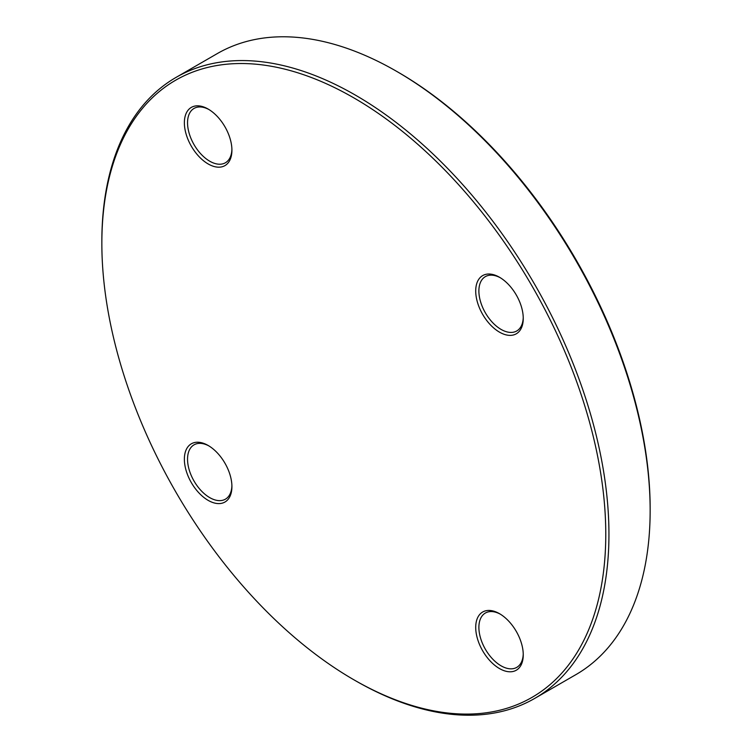 <?xml version="1.0" encoding="UTF-8"?>
<svg xmlns="http://www.w3.org/2000/svg" width="752" height="752" viewBox="0 0 752 752"><rect width="100%" height="100%" fill="white"/><g stroke="black" fill="none" stroke-linecap="round" stroke-linejoin="round"><path stroke-width="1.13" d="M101.849 243.338L101.849 241.505A358.572 207.026 60 0 1 176.118 77.362A358.572 207.026 60 0 1 355.395 95.119A358.572 207.026 60 0 1 589.643 411.1A358.572 207.026 60 0 1 534.681 698.429A358.572 207.026 60 0 1 355.395 680.663L353.807 679.752A356.326 205.728 -120 0 0 605.774 534.277A356.326 205.728 -120 0 0 353.816 97.863A356.326 205.728 -120 0 0 101.849 243.338A356.326 205.728 -120 0 0 353.807 679.752M534.681 698.429L575.882 674.638A358.572 207.026 -120 0 0 650.151 510.495A358.572 207.026 -120 0 0 396.605 71.337A358.572 207.026 -120 0 0 217.319 53.571L176.118 77.362M396.605 71.337L398.193 72.248A356.326 205.728 60 0 1 650.151 508.662L650.151 510.495M208.144 445.466L208.144 445.466A33.614 19.411 60 0 1 231.917 486.638A33.614 19.411 60 0 1 208.144 500.362A33.614 19.411 60 0 1 184.372 459.19A33.614 19.411 60 0 1 208.144 445.466M208.144 109.059L208.144 109.059A33.614 19.411 60 0 1 231.917 150.221A33.614 19.411 60 0 1 208.144 163.945A33.614 19.411 60 0 1 184.372 122.783A33.614 19.411 60 0 1 208.144 109.059M499.488 277.253L499.488 277.253A33.614 19.411 60 0 1 523.251 318.425A33.614 19.411 60 0 1 499.488 332.149A33.614 19.411 60 0 1 475.715 290.977A33.614 19.411 60 0 1 499.488 277.253M499.488 613.67L499.488 613.67A33.614 19.411 60 0 1 523.251 654.842A33.614 19.411 60 0 1 499.488 668.566A33.614 19.411 60 0 1 475.715 627.394A33.614 19.411 60 0 1 499.488 613.67M500.287 614.149A31.377 18.114 -120 0 0 485.378 613.03A31.377 18.114 -120 0 0 480.575 638.166A31.377 18.114 -120 0 0 501.067 665.821A31.377 18.114 -120 0 0 516.756 667.372A31.377 18.114 -120 0 0 523.242 653.902M500.287 277.742A31.377 18.114 -120 0 0 485.378 276.614A31.377 18.114 -120 0 0 480.575 301.759A31.377 18.114 -120 0 0 501.067 329.404A31.377 18.114 -120 0 0 516.756 330.965A31.377 18.114 -120 0 0 523.242 317.494M208.953 109.538A31.377 18.114 -120 0 0 194.044 108.42A31.377 18.114 -120 0 0 189.231 133.555A31.377 18.114 -120 0 0 209.733 161.201A31.377 18.114 -120 0 0 225.421 162.761A31.377 18.114 -120 0 0 231.898 149.291M208.953 445.945A31.377 18.114 -120 0 0 194.044 444.827A31.377 18.114 -120 0 0 189.231 469.972A31.377 18.114 -120 0 0 209.733 497.617A31.377 18.114 -120 0 0 225.421 499.168A31.377 18.114 -120 0 0 231.898 485.698"/></g></svg>
